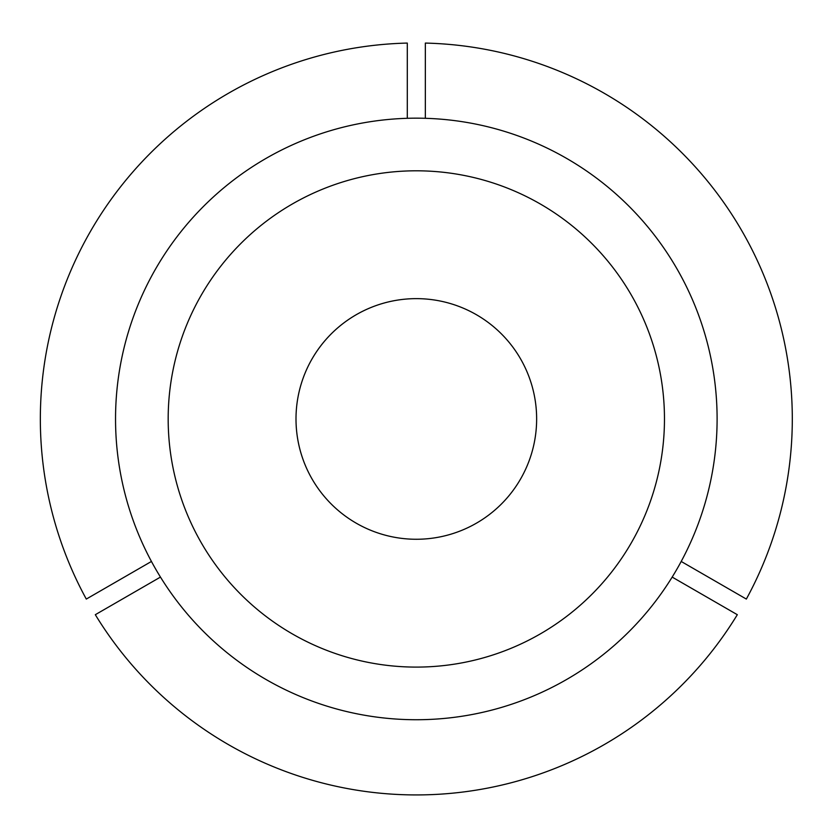 <?xml version="1.0" encoding="UTF-8"?>
<svg xmlns="http://www.w3.org/2000/svg" width="834" height="834" viewBox="0 0 834 834"><rect width="100%" height="100%" fill="white"/><g stroke="black" fill="none" stroke-linecap="round" stroke-linejoin="round"><path stroke-width="1.25" d="M681.201 561.459L746.347 599.073A375.978 375.978 0 0 0 425.34 43.076L425.34 118.303M168.176 418.949A248.146 248.146 0 0 0 416.322 667.096A248.146 248.146 0 0 0 664.469 418.949A248.146 248.146 0 0 0 416.322 170.803A248.146 248.146 0 0 0 168.176 418.949M717.104 418.949A300.782 300.782 0 0 0 416.322 118.167A300.782 300.782 0 0 0 115.54 418.949A300.782 300.782 0 0 0 416.322 719.732A300.782 300.782 0 0 0 717.104 418.949M407.294 298.979A120.315 120.315 0 0 0 312.124 358.797M296.007 418.949A120.315 120.315 0 0 0 416.322 539.264A120.315 120.315 0 0 0 536.637 418.949A120.315 120.315 0 0 0 416.322 298.635A120.315 120.315 0 0 0 307.902 471.127M672.173 577.086L737.319 614.7A375.978 375.978 0 0 1 95.316 614.7L160.462 577.086M407.294 118.303L407.294 43.076A375.978 375.978 0 0 0 86.298 599.073L151.434 561.459"/></g></svg>
